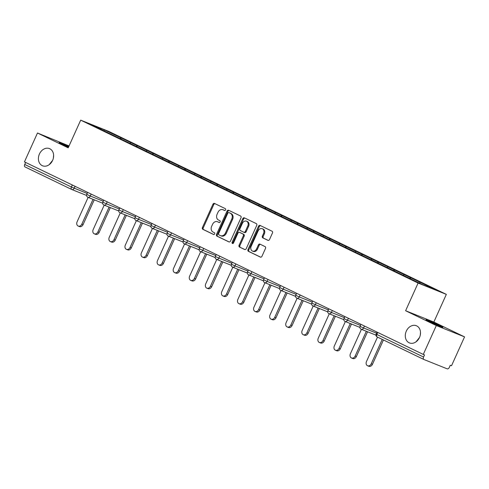 <?xml version="1.0" encoding="UTF-8"?>
<svg xmlns="http://www.w3.org/2000/svg" width="489" height="489" viewBox="0 0 489 489"><rect width="100%" height="100%" fill="white"/><g stroke="black" fill="none" stroke-linecap="round" stroke-linejoin="round"><path stroke-width="0.73" d="M406.304 331.139A9.26 7.317 -68.2 0 0 409.452 342.917A9.26 7.317 -68.2 0 0 419.495 337.508A9.26 7.317 -68.2 0 0 416.347 325.729A9.26 7.317 -68.2 0 0 406.304 331.139M419.507 337.477L416.053 341.817M39.426 154.017A9.26 7.317 -68.2 0 0 42.574 165.795A9.26 7.317 -68.2 0 0 52.616 160.38A9.26 7.317 -68.2 0 0 49.462 148.601A9.26 7.317 -68.2 0 0 39.426 154.017M52.629 160.355L49.169 164.695M225.576 209.885A0.996 0.789 -68.2 0 0 225.276 208.638L214.53 203.448A1.418 1.125 -68.2 0 0 212.935 204.255L202.415 227.544A1.418 1.125 -68.2 0 0 202.843 229.323L213.595 234.512A0.996 0.789 -68.2 0 0 214.408 232.703L213.021 232.03A4.548 3.594 -68.2 0 1 211.651 226.328L212.526 224.39A4.548 3.594 -68.2 0 1 217.458 221.731A4.548 3.594 -68.2 0 1 217.636 221.81L219.023 222.483A0.996 0.789 -68.2 0 0 219.842 220.667L218.455 220.001A4.548 3.594 -68.2 0 1 217.085 214.298L217.96 212.354A4.548 3.594 -68.2 0 1 222.892 209.702A4.548 3.594 -68.2 0 1 223.07 209.775L224.457 210.447A0.996 0.789 -68.2 0 0 225.576 209.885M420.503 332.263L420.277 335.142M429.189 321.395A9.26 0.306 -155.7 0 1 426.017 319.696A9.26 0.306 -155.7 0 1 430.858 321.579A9.26 0.306 -155.7 0 1 439.727 325.619A9.26 0.306 -155.7 0 1 442.9 327.318A9.26 0.306 -155.7 0 1 438.058 325.436A9.26 0.306 -155.7 0 1 429.189 321.395M53.619 155.135L53.393 158.014M68.509 147.14A9.26 0.306 -155.7 0 1 62.305 144.267A9.26 0.306 -155.7 0 1 59.132 142.574A9.26 0.306 -155.7 0 1 68.76 146.584M267.917 240.331A1.418 1.125 -68.2 0 0 269.512 239.531L272.465 232.996A1.418 1.125 -68.2 0 0 272.037 231.211L260.099 225.447A1.418 1.125 -68.2 0 0 258.504 226.254L247.99 249.543A1.418 1.125 -68.2 0 0 248.418 251.328L260.356 257.086A1.418 1.125 -68.2 0 0 261.951 256.285L265.515 248.394A1.418 1.125 -68.2 0 0 265.087 246.609L259.977 244.145A1.418 1.125 -68.2 0 0 258.381 244.946L256.615 248.864A3.802 3.001 -68.2 0 1 252.495 251.083A3.802 3.001 -68.2 0 1 251.199 246.248L258.125 230.918A3.802 3.001 -68.2 0 1 262.245 228.699A3.802 3.001 -68.2 0 1 263.534 233.528L262.385 236.083A1.418 1.125 -68.2 0 0 262.807 237.868L268.033 240.38M405.601 310.735L436.316 325.558L423.278 354.427L24.45 161.877L37.482 133.008L68.197 147.837L80.691 120.153L418.101 283.052L405.601 310.735L433.841 322.055L446.335 294.372L418.101 283.052M241.004 217.807A1.418 1.125 -68.2 0 0 240.576 216.022L228.638 210.264A1.418 1.125 -68.2 0 0 227.043 211.065L216.529 234.353A1.418 1.125 -68.2 0 0 216.957 236.138L228.895 241.902A1.418 1.125 -68.2 0 0 230.49 241.095L241.004 217.807M244.372 217.856L256.309 223.62A1.418 1.125 -68.2 0 1 256.731 225.398L246.218 248.687A1.418 1.125 -68.2 0 1 244.622 249.494L239.512 247.031A1.418 1.125 -68.2 0 1 239.084 245.246L243.351 235.802A1.418 1.125 -68.2 0 0 242.923 234.017L239.537 232.385A1.418 1.125 -68.2 0 0 237.941 233.186L233.497 243.021A0.996 0.789 -68.2 0 1 232.086 242.336L242.776 218.662A1.418 1.125 -68.2 0 1 244.372 217.856M446.335 294.372L108.931 131.48L80.691 120.153M410.277 278.706L410.723 277.728L409.482 278.32M410.723 277.728L437.013 290.442L422.685 284.696L90.019 124.09L104.34 129.836L121.089 137.916L120.098 138.613M120.893 138.998L121.089 137.916M121.339 138.014L137.165 145.679L136.174 146.37M136.969 146.755L137.165 145.679M137.415 145.777L153.24 153.442L152.25 154.133M153.051 154.518L153.24 153.442M153.491 153.54L169.322 161.205L168.326 161.896M169.127 162.281L169.322 161.205M169.567 161.303L185.398 168.968L184.402 169.659M185.203 170.044L185.398 168.968M185.643 169.066L201.474 176.725L200.478 177.421M201.279 177.807L201.474 176.725M201.719 176.829L217.55 184.487L216.56 185.178M217.354 185.563L217.55 184.487M217.801 184.585L233.626 192.25L232.636 192.941M233.43 193.326L233.626 192.25M233.876 192.348L249.702 200.013L248.712 200.704M249.512 201.089L249.702 200.013M249.952 200.111L265.784 207.776L264.787 208.467M265.588 208.852L265.784 207.776M266.028 207.874L281.86 215.533L280.863 216.23M281.664 216.615L281.86 215.533M282.104 215.637L297.935 223.296L296.939 223.986M297.74 224.378L297.935 223.296M298.18 223.394L314.011 231.059L313.021 231.749M313.816 232.134L314.011 231.059M314.262 231.156L330.087 238.821L329.097 239.512M329.892 239.897L330.087 238.821M330.338 238.919L346.163 246.584L345.173 247.275M345.974 247.66L346.163 246.584M346.414 246.682L362.245 254.341L361.249 255.038M362.049 255.423L362.245 254.341M362.49 254.445L378.321 262.104L377.325 262.795M378.125 263.186L378.321 262.104M378.565 262.202L394.397 269.867L393.4 270.558M394.201 270.943L394.397 269.867M394.641 269.965L410.473 277.63M404.189 274.592L403.174 275.301M388.113 266.835L387.099 267.538M372.031 259.072L371.023 259.775M355.955 251.309L354.947 252.012M339.879 243.546L338.871 244.249M323.804 235.784L322.795 236.487M307.728 228.021L306.713 228.73M291.652 220.264L290.637 220.967M275.57 212.501L274.561 213.204M259.494 204.738L258.485 205.441M243.418 196.975L242.41 197.678M227.342 189.212L226.328 189.921M211.266 181.456L210.252 182.159M195.19 173.693L194.176 174.396M179.108 165.93L178.1 166.633M163.033 158.167L162.024 158.87M146.957 150.404L145.948 151.113M130.881 142.647L129.866 143.35M25.648 162.452L24.731 164.481L71.418 187.018L72.329 184.995M71.657 189.445L25.073 166.951A2.17 1.326 -64.2 0 1 25.025 166.932A2.17 1.326 -64.2 0 1 24.731 164.481M104.34 129.836L104.071 130.875M69.053 145.942L37.482 133.008M436.316 325.558L464.55 336.884L451.518 365.748L450.283 365.252L449.33 367.361A2.17 1.326 115.8 0 1 447.203 368.847L423.908 359.501A2.17 1.326 115.8 0 1 423.853 359.482A2.17 1.326 115.8 0 1 423.566 357.031L424.513 354.922L423.278 354.427M464.55 336.884L433.841 322.055M420.265 282.355L419.269 283.045M224.726 210.508L223.889 210.105A4.548 3.594 -68.2 0 0 223.711 210.032A4.548 3.594 -68.2 0 0 223.528 209.964M218.1 221.994A4.548 3.594 -68.2 0 1 218.277 222.061A4.548 3.594 -68.2 0 1 218.461 222.14L219.292 222.544M215.032 203.693A1.418 1.125 -68.2 0 0 213.754 204.585L203.241 227.874A1.418 1.125 -68.2 0 0 203.668 229.653L213.864 234.573M229.145 210.502A1.418 1.125 -68.2 0 0 227.868 211.395L217.354 234.683A1.418 1.125 -68.2 0 0 217.782 236.468L229.213 241.988M228.938 212.611A0.996 0.789 -68.2 0 0 227.819 213.173L218.589 233.614A0.996 0.789 -68.2 0 0 218.889 234.861L220.356 235.57A4.548 3.594 -68.2 0 0 220.533 235.649A4.548 3.594 -68.2 0 0 225.46 232.996L231.768 219.023A4.548 3.594 -68.2 0 0 230.405 213.32L229.757 212.941A0.996 0.789 -68.2 0 0 229.677 212.911M221.175 235.9A4.548 3.594 -68.2 0 0 221.352 235.979A4.548 3.594 -68.2 0 0 226.285 233.326L225.46 232.996M229.757 212.941L231.224 213.65A4.548 3.594 -68.2 0 1 232.593 219.353L226.285 233.326M244.94 249.579L239.512 247.031M240.246 232.666A1.418 1.125 -68.2 0 1 240.356 232.715L243.748 234.347A1.418 1.125 -68.2 0 1 244.176 236.132L239.91 245.576A1.418 1.125 -68.2 0 0 240.337 247.361M244.873 218.1A1.418 1.125 -68.2 0 0 243.595 218.993L232.905 242.666A0.996 0.789 -68.2 0 0 232.898 243.608M247.776 225.997A3.802 3.001 -68.2 0 0 246.487 221.169A3.802 3.001 -68.2 0 0 242.367 223.387L239.928 228.791A1.418 1.125 -68.2 0 0 240.356 230.57L243.742 232.208A1.418 1.125 -68.2 0 0 245.337 231.401L247.776 225.997L248.601 226.328A3.802 3.001 -68.2 0 0 247.306 221.499L246.487 221.169M243.852 232.251L244.567 232.538A1.418 1.125 -68.2 0 0 246.163 231.731L245.337 231.401M248.601 226.328L246.163 231.731M262.245 228.699L263.07 229.029A3.802 3.001 -68.2 0 1 264.36 233.858L263.204 236.413A1.418 1.125 -68.2 0 0 263.632 238.198L268.235 240.417M252.495 251.083L253.314 251.413A3.802 3.001 -68.2 0 0 257.434 249.194L256.615 248.864M260.484 244.384A1.418 1.125 -68.2 0 0 259.207 245.276L257.434 249.194M260.606 225.692A1.418 1.125 -68.2 0 0 259.329 226.584L248.809 249.873A1.418 1.125 -68.2 0 0 249.237 251.658L260.668 257.177M81.834 224.115L83.069 224.61A3.325 2.628 111.8 0 1 79.456 226.554L78.222 226.059A3.325 2.628 -68.2 0 0 81.834 224.115L93.02 199.335M88.13 197.373L77.091 221.829A3.325 2.628 -68.2 0 0 78.222 226.059M83.069 224.61L94.255 199.83M97.91 231.878L99.145 232.373A3.325 2.628 111.8 0 1 95.532 234.317L94.298 233.821A3.325 2.628 -68.2 0 0 97.91 231.878L109.096 207.098M104.206 205.136L93.167 229.592A3.325 2.628 -68.2 0 0 94.298 233.821M99.145 232.373L110.331 207.593M113.986 239.641L115.221 240.136A3.325 2.628 111.8 0 1 111.614 242.079L110.373 241.584A3.325 2.628 -68.2 0 0 113.986 239.641L125.172 214.86M120.288 212.898L109.243 237.348A3.325 2.628 -68.2 0 0 110.373 241.584M115.221 240.136L126.406 215.356M130.062 247.403L131.297 247.899A3.325 2.628 111.8 0 1 127.69 249.842L126.455 249.347A3.325 2.628 -68.2 0 0 130.062 247.403L141.254 222.623M136.364 220.661L125.325 245.111A3.325 2.628 -68.2 0 0 126.455 249.347M131.297 247.899L142.488 223.118M146.138 255.16L147.372 255.655A3.325 2.628 111.8 0 1 143.766 257.605L142.531 257.11A3.325 2.628 -68.2 0 0 146.138 255.16L157.33 230.38M152.44 228.424L141.4 252.874A3.325 2.628 -68.2 0 0 142.531 257.11M147.372 255.655L158.564 230.875M162.214 262.923L163.448 263.418A3.325 2.628 111.8 0 1 159.842 265.362L158.607 264.867A3.325 2.628 -68.2 0 0 162.214 262.923L173.406 238.143M168.516 236.181L157.476 260.637A3.325 2.628 -68.2 0 0 158.607 264.867M163.448 263.418L174.64 238.638M178.296 270.686L179.53 271.181A3.325 2.628 111.8 0 1 175.918 273.125L174.683 272.63A3.325 2.628 -68.2 0 0 178.296 270.686L189.481 245.906M184.591 243.944L173.552 268.4A3.325 2.628 -68.2 0 0 174.683 272.63M179.53 271.181L190.716 246.401M194.371 278.449L195.606 278.944A3.325 2.628 111.8 0 1 191.994 280.888L190.759 280.393A3.325 2.628 -68.2 0 0 194.371 278.449L205.557 253.669M200.667 251.707L189.628 276.157A3.325 2.628 -68.2 0 0 190.759 280.393M195.606 278.944L206.792 254.164M210.447 286.212L211.682 286.707A3.325 2.628 111.8 0 1 208.076 288.651L206.841 288.155A3.325 2.628 -68.2 0 0 210.447 286.212L221.633 261.432M216.749 259.47L205.704 283.92A3.325 2.628 -68.2 0 0 206.841 288.155M211.682 286.707L222.868 261.927M226.523 293.968L227.758 294.464A3.325 2.628 111.8 0 1 224.151 296.413L222.917 295.918A3.325 2.628 -68.2 0 0 226.523 293.968L237.715 269.188M232.825 267.232L221.786 291.682A3.325 2.628 -68.2 0 0 222.917 295.918M227.758 294.464L238.95 269.683M242.599 301.731L243.834 302.226A3.325 2.628 111.8 0 1 240.227 304.17L238.993 303.675A3.325 2.628 -68.2 0 0 242.599 301.731L253.791 276.951M248.901 274.989L237.862 299.445A3.325 2.628 -68.2 0 0 238.993 303.675M243.834 302.226L255.026 277.446M258.675 309.494L259.91 309.989A3.325 2.628 111.8 0 1 256.303 311.933L255.069 311.438A3.325 2.628 -68.2 0 0 258.675 309.494L269.867 284.714M264.977 282.752L253.938 307.208A3.325 2.628 -68.2 0 0 255.069 311.438M259.91 309.989L271.102 285.209M274.757 317.257L275.992 317.752A3.325 2.628 111.8 0 1 272.379 319.696L271.144 319.201A3.325 2.628 -68.2 0 0 274.757 317.257L285.943 292.477M281.053 290.515L270.014 314.965A3.325 2.628 -68.2 0 0 271.144 319.201M275.992 317.752L287.177 292.972M290.833 325.02L292.067 325.515A3.325 2.628 111.8 0 1 288.455 327.459L287.22 326.964A3.325 2.628 -68.2 0 0 290.833 325.02L302.019 300.24M297.129 298.278L286.089 322.728A3.325 2.628 -68.2 0 0 287.22 326.964M292.067 325.515L303.253 300.735M306.909 332.777L308.143 333.272A3.325 2.628 111.8 0 1 304.537 335.222L303.302 334.727A3.325 2.628 -68.2 0 0 306.909 332.777L318.094 307.997M313.211 306.041L302.165 330.491A3.325 2.628 -68.2 0 0 303.302 334.727M308.143 333.272L319.329 308.492M322.984 340.54L324.219 341.035A3.325 2.628 111.8 0 1 320.613 342.978L319.378 342.483A3.325 2.628 -68.2 0 0 322.984 340.54L334.176 315.76M329.286 313.797L318.247 338.254A3.325 2.628 -68.2 0 0 319.378 342.483M324.219 341.035L335.411 316.255M339.06 348.302L340.295 348.798A3.325 2.628 111.8 0 1 336.689 350.741L335.454 350.246A3.325 2.628 -68.2 0 0 339.06 348.302L350.252 323.522M345.362 321.56L334.323 346.016A3.325 2.628 -68.2 0 0 335.454 350.246M340.295 348.798L351.487 324.018M355.136 356.065L356.371 356.56A3.325 2.628 111.8 0 1 352.765 358.504L351.53 358.009A3.325 2.628 -68.2 0 0 355.136 356.065L366.328 331.285M361.438 329.323L350.399 353.773A3.325 2.628 -68.2 0 0 351.53 358.009M356.371 356.56L367.563 331.78M371.218 363.828L372.453 364.323A3.325 2.628 111.8 0 1 368.84 366.267L367.606 365.772A3.325 2.628 -68.2 0 0 371.218 363.828L382.245 339.39M377.508 337.104L366.475 361.536A3.325 2.628 -68.2 0 0 367.606 365.772M372.453 364.323L383.443 339.971M25.025 166.932L71.706 189.469A2.17 1.326 -64.2 0 0 71.761 189.494A2.17 1.718 -68.2 0 0 71.846 189.53L86.565 195.429L71.932 189.561M75.074 186.315L74.2 188.259A2.17 1.718 -68.2 0 1 71.846 189.53A2.17 2.17 0 0 1 71.706 189.469A2.17 1.326 -64.2 0 1 71.418 187.018L87.164 193.461M423.804 359.452L377.221 336.964A2.17 1.326 115.8 0 1 377.172 336.939L423.853 359.482M377.795 332.465L376.878 334.494L423.566 357.031M376.878 334.494A2.17 1.326 115.8 0 0 377.172 336.939A2.17 2.17 0 0 1 376.133 334.091L376.878 334.494M91.15 194.078L90.276 196.022L86.749 194.384A2.17 2.17 0 0 0 87.922 197.293A2.17 1.718 -68.2 0 0 90.276 196.022L103.246 201.223M107.232 201.841L106.351 203.785L119.322 208.986M123.307 209.604L122.427 211.548L135.398 216.743M139.383 217.367L138.503 219.31L151.474 224.506M155.459 225.123L154.585 227.067L167.55 232.269M171.535 232.886L170.661 234.83L183.626 240.032M187.611 240.649L186.737 242.593L199.708 247.795M203.693 248.412L202.813 250.356L215.783 255.558M219.769 256.175L218.889 258.119L231.859 263.314M235.845 263.932L234.964 265.875L247.935 271.077M251.921 271.695L251.046 273.638L264.011 278.84M267.996 279.457L267.122 281.401L280.087 286.603M284.072 287.22L283.198 289.164L296.169 294.366M300.154 294.983L299.274 296.927L312.245 302.123M316.23 302.746L315.35 304.684L328.321 309.885M332.306 310.503L331.426 312.447L344.397 317.648M348.382 318.266L347.508 320.209L360.472 325.411M364.458 326.029L363.584 327.972L376.548 333.174M87.837 197.25A2.17 1.718 -68.2 0 0 87.922 197.293L102.641 203.192M103.57 202.544L102.831 202.146A2.17 2.17 0 0 0 103.998 205.05A2.17 1.718 -68.2 0 0 106.351 203.785L103.57 202.544M103.912 205.013A2.17 1.718 -68.2 0 0 103.998 205.05L118.717 210.955M119.646 210.307L118.906 209.903A2.17 2.17 0 0 0 120.074 212.813A2.17 1.718 -68.2 0 0 122.427 211.548L119.646 210.307M119.988 212.776A2.17 1.718 -68.2 0 0 120.074 212.813L134.793 218.717M135.728 218.063L134.982 217.666A2.17 2.17 0 0 0 136.15 220.576A2.17 1.718 -68.2 0 0 138.503 219.31L135.728 218.063M136.064 220.539A2.17 1.718 -68.2 0 0 136.15 220.576L150.869 226.48M151.804 225.826L151.058 225.429A2.17 2.17 0 0 0 152.232 228.339A2.17 1.718 -68.2 0 0 154.585 227.067L151.804 225.826M152.146 228.302A2.17 1.718 -68.2 0 0 152.232 228.339L166.951 234.237M167.88 233.589L167.134 233.192A2.17 2.17 0 0 0 168.308 236.101A2.17 1.718 -68.2 0 0 170.661 234.83L167.88 233.589M168.222 236.059A2.17 1.718 -68.2 0 0 168.308 236.101L183.027 242M183.956 241.352L183.21 240.955A2.17 2.17 0 0 0 184.384 243.858A2.17 1.718 -68.2 0 0 186.737 242.593L183.956 241.352M184.298 243.822A2.17 1.718 -68.2 0 0 184.384 243.858L199.102 249.763M200.032 249.115L199.292 248.718A2.17 2.17 0 0 0 200.459 251.621A2.17 1.718 -68.2 0 0 202.813 250.356L200.032 249.115M200.374 251.584A2.17 1.718 -68.2 0 0 200.459 251.621L215.178 257.526M216.107 256.872L215.368 256.474A2.17 2.17 0 0 0 216.535 259.384A2.17 1.718 -68.2 0 0 218.889 258.119L216.107 256.872M216.45 259.347A2.17 1.718 -68.2 0 0 216.535 259.384L231.254 265.289M232.189 264.635L231.444 264.237A2.17 2.17 0 0 0 232.611 267.147A2.17 1.718 -68.2 0 0 234.964 265.875L232.189 264.635M232.526 267.11A2.17 1.718 -68.2 0 0 232.611 267.147L247.33 273.045M248.265 272.397L247.52 272A2.17 2.17 0 0 0 248.693 274.91A2.17 1.718 -68.2 0 0 251.046 273.638L248.265 272.397M248.608 274.873A2.17 1.718 -68.2 0 0 248.693 274.91L263.412 280.808M264.341 280.16L263.595 279.763A2.17 2.17 0 0 0 264.769 282.666A2.17 1.718 -68.2 0 0 267.122 281.401L264.341 280.16M264.683 282.63A2.17 1.718 -68.2 0 0 264.769 282.666L279.488 288.571M280.417 287.923L279.671 287.526A2.17 2.17 0 0 0 280.845 290.429A2.17 1.718 -68.2 0 0 283.198 289.164L280.417 287.923M280.759 290.393A2.17 1.718 -68.2 0 0 280.845 290.429L295.564 296.334M296.493 295.68L295.753 295.283A2.17 2.17 0 0 0 296.921 298.192A2.17 1.718 -68.2 0 0 299.274 296.927L296.493 295.68M296.835 298.156A2.17 1.718 -68.2 0 0 296.921 298.192L311.64 304.097M312.569 303.443L311.829 303.046A2.17 2.17 0 0 0 312.997 305.955A2.17 1.718 -68.2 0 0 315.35 304.684L312.569 303.443M312.911 305.918A2.17 1.718 -68.2 0 0 312.997 305.955L327.716 311.86M328.651 311.206L327.905 310.808A2.17 2.17 0 0 0 329.073 313.718A2.17 1.718 -68.2 0 0 331.426 312.447L328.651 311.206M328.987 313.681A2.17 1.718 -68.2 0 0 329.073 313.718L343.798 319.617M344.727 318.969L343.981 318.571A2.17 2.17 0 0 0 345.155 321.481A2.17 1.718 -68.2 0 0 347.508 320.209L344.727 318.969M345.069 321.438A2.17 1.718 -68.2 0 0 345.155 321.481L359.873 327.379M360.803 326.731L360.057 326.334A2.17 2.17 0 0 0 361.23 329.238A2.17 1.718 -68.2 0 0 363.584 327.972L360.803 326.731M361.145 329.201A2.17 1.718 -68.2 0 0 361.23 329.238L375.949 335.142M223.889 210.105L223.07 209.775M218.461 222.14L217.636 221.81M203.668 229.653L202.843 229.323M203.241 227.874L202.415 227.544M213.754 204.585L212.935 204.255M217.782 236.468L216.957 236.138M217.354 234.683L216.529 234.353M227.868 211.395L227.043 211.065M232.593 219.353L231.768 219.023M231.224 213.65L230.405 213.32M239.91 245.576L239.084 245.246M244.176 236.132L243.351 235.802M243.748 234.347L242.923 234.017M240.356 232.715L239.537 232.385M232.905 242.666L232.086 242.336M243.595 218.993L242.776 218.662M263.632 238.198L262.807 237.868M263.204 236.413L262.385 236.083M264.36 233.858L263.534 233.528M259.207 245.276L258.381 244.946M249.237 251.658L248.418 251.328M248.809 249.873L247.99 249.543M259.329 226.584L258.504 226.254M87.653 192.391L86.749 194.384M103.729 200.148L102.831 202.146M119.805 207.911L118.906 209.903M135.881 215.673L134.982 217.666M151.957 223.436L151.058 225.429M168.033 231.199L167.134 233.192M184.115 238.962L183.21 240.955M200.19 246.719L199.292 248.718M216.266 254.482L215.368 256.474M232.342 262.245L231.444 264.237M248.418 270.007L247.52 272M264.494 277.77L263.595 279.763M280.576 285.527L279.671 287.526M296.652 293.29L295.753 295.283M312.728 301.053L311.829 303.046M328.804 308.816L327.905 310.808M344.879 316.579L343.981 318.571M360.961 324.335L360.057 326.334M377.037 332.098L376.133 334.091M223.711 210.032L222.892 209.702M218.277 222.061L217.458 221.731M229.72 212.923L228.895 212.593M221.352 235.979L220.533 235.649M240.301 232.691L239.482 232.361M244.622 232.562L243.797 232.232"/></g></svg>
